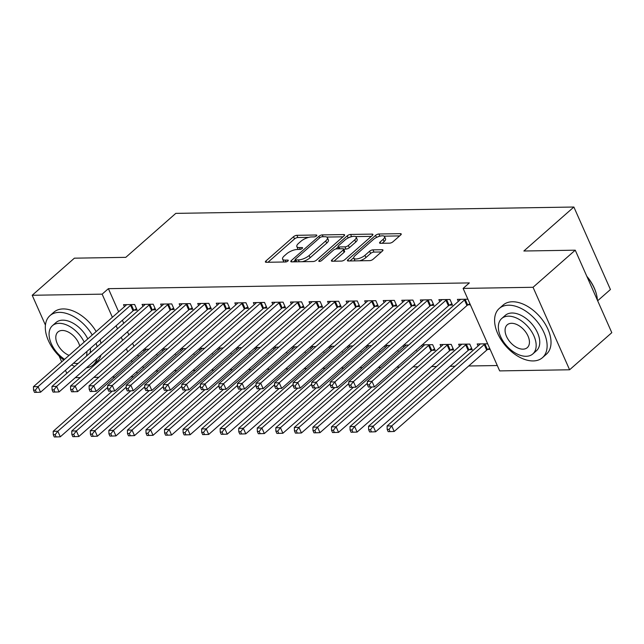 <?xml version="1.0" encoding="UTF-8"?>
<svg xmlns="http://www.w3.org/2000/svg" width="644" height="644" viewBox="0 0 644 644"><rect width="100%" height="100%" fill="white"/><g stroke="black" fill="none" stroke-linecap="round" stroke-linejoin="round"><path stroke-width="0.97" d="M316.446 235.921A1.803 0.66 -23.9 0 0 316.816 235.213A1.803 0.66 -23.9 0 0 316.244 234.996L296.9 235.31A2.568 0.942 -23.9 0 0 293.543 236.686L265.932 260.965A2.568 0.942 -23.9 0 0 265.4 261.979A2.568 0.942 -23.9 0 0 266.214 262.285L285.558 261.979A1.803 0.66 -23.9 0 0 287.908 261.013A1.803 0.66 -23.9 0 0 288.279 260.305A1.803 0.66 -23.9 0 0 287.707 260.087L285.203 260.128A8.227 3.003 -23.9 0 1 282.595 259.146A8.227 3.003 -23.9 0 1 284.286 255.901L286.588 253.881A8.227 3.003 -23.9 0 1 297.327 249.47L299.83 249.429A1.803 0.66 -23.9 0 0 302.173 248.471A1.803 0.66 -23.9 0 0 302.543 247.755A1.803 0.66 -23.9 0 0 301.972 247.546L299.468 247.586A8.227 3.003 -23.9 0 1 296.86 246.604A8.227 3.003 -23.9 0 1 298.55 243.36L300.853 241.339A8.227 3.003 -23.9 0 1 311.591 236.928L314.095 236.887A1.803 0.66 -23.9 0 0 316.446 235.921M389.596 243.166A2.568 0.942 -23.9 0 0 392.945 241.79L400.697 234.98A2.568 0.942 -23.9 0 0 401.228 233.965A2.568 0.942 -23.9 0 0 400.407 233.659L378.922 233.997A2.568 0.942 -23.9 0 0 375.565 235.382L347.953 259.661A2.568 0.942 -23.9 0 0 347.422 260.667A2.568 0.942 -23.9 0 0 348.243 260.981L369.728 260.635A2.568 0.942 -23.9 0 0 373.085 259.258L382.439 251.031A2.568 0.942 -23.9 0 0 382.971 250.017A2.568 0.942 -23.9 0 0 382.15 249.711L372.957 249.856A2.568 0.942 -23.9 0 0 369.6 251.232L364.963 255.314A6.875 2.512 -23.9 0 1 358.394 258.638A6.875 2.512 -23.9 0 1 353.806 258.18A6.875 2.512 -23.9 0 1 355.222 255.467L373.399 239.488A6.875 2.512 -23.9 0 1 379.968 236.163A6.875 2.512 -23.9 0 1 384.557 236.622A6.875 2.512 -23.9 0 1 383.14 239.327L380.113 241.991A2.568 0.942 -23.9 0 0 379.582 243.005A2.568 0.942 -23.9 0 0 380.395 243.311L389.596 243.166M463.116 288.407L533.047 287.288L569.602 369.777L499.672 370.896L463.116 288.407L469.363 282.909L108.385 288.665L102.13 294.155L112.386 317.291M45.426 325.115L32.2 295.274L74.398 258.172L125.781 257.35L175.796 213.373L573.876 207.03L523.862 251.007L575.245 250.186L533.047 287.288M32.2 295.274L102.13 294.155M344.065 235.881A2.568 0.942 -23.9 0 0 344.596 234.867A2.568 0.942 -23.9 0 0 343.783 234.561L322.298 234.899A2.568 0.942 -23.9 0 0 318.941 236.284L291.329 260.562A2.568 0.942 -23.9 0 0 290.798 261.577A2.568 0.942 -23.9 0 0 291.611 261.883L313.097 261.536A2.568 0.942 -23.9 0 0 316.454 260.16L344.065 235.881M350.61 234.448L372.095 234.11A2.568 0.942 -23.9 0 1 372.908 234.416A2.568 0.942 -23.9 0 1 372.385 235.43L344.765 259.709A2.568 0.942 -23.9 0 1 341.417 261.086L332.215 261.231A2.568 0.942 -23.9 0 1 331.402 260.925A2.568 0.942 -23.9 0 1 331.934 259.91L343.131 250.065A2.568 0.942 -23.9 0 0 343.663 249.051A2.568 0.942 -23.9 0 0 342.841 248.745L336.748 248.842A2.568 0.942 -23.9 0 0 333.391 250.218L321.734 260.474A1.803 0.66 -23.9 0 1 320.012 261.343A1.803 0.66 -23.9 0 1 318.812 261.223A1.803 0.66 -23.9 0 1 319.183 260.514L347.253 235.833A2.568 0.942 -23.9 0 1 350.61 234.448L351.592 236.678A2.568 0.942 -23.9 0 0 348.718 237.7M597.656 300.756L610.432 289.518L573.876 207.03M449.472 305.119L452.474 305.071L450.003 299.492L438.87 299.669L439.763 301.69M469.226 349.708L472.229 349.66L469.758 344.081L458.633 344.258L459.526 346.279M412.369 305.707L415.372 305.659L412.901 300.088L401.776 300.265L402.669 302.278M432.132 350.296L435.135 350.247L432.663 344.677L422.263 344.838M421.731 345.305L422.424 346.866M375.267 306.303L378.269 306.254L375.806 300.676L364.673 300.853L365.567 302.873M397.211 350.851L398.032 350.843L397.807 350.328M384.637 345.9L385.329 347.462M385.168 345.434L390.103 345.353M338.172 306.89L341.175 306.842L338.704 301.271L327.571 301.448L328.464 303.461M360.117 351.447L360.93 351.431L360.704 350.924M347.535 346.488L348.227 348.05M348.066 346.021L353.009 345.941M301.07 307.478L304.073 307.43L301.601 301.859L290.476 302.036L291.37 304.057M323.014 352.035L323.835 352.018L323.61 351.511M310.432 347.084L311.124 348.646M310.963 346.617L315.906 346.536M263.968 308.074L266.97 308.025L264.507 302.455L253.374 302.632L254.267 304.644M285.912 352.63L286.733 352.614L286.508 352.107M273.338 347.671L274.022 349.233M273.869 347.205L278.804 347.124M226.873 308.661L229.876 308.613L227.404 303.042L216.271 303.219L217.165 305.24M248.817 353.218L249.631 353.202L249.405 352.695M236.235 348.267L236.928 349.829M236.767 347.8L241.709 347.72M189.771 309.257L192.773 309.209L190.302 303.63L179.177 303.807L180.07 305.828M211.715 353.806L212.536 353.798L212.311 353.29M199.133 348.855L199.825 350.417M199.664 348.388L204.607 348.307M152.668 309.844L155.671 309.796L153.208 304.226L142.074 304.403L142.968 306.415M174.613 354.401L175.434 354.385L175.208 353.878M162.038 349.451L162.723 351.004M162.57 348.976L167.504 348.903M108.385 288.665L118.641 311.801M122.384 320.253L123.745 323.32M127.488 331.773L128.848 334.848M132.6 343.3L133.96 346.367M137.703 354.828L138.396 356.39M142.815 366.347L143.499 367.909M155.759 370.976L158.271 370.936M174.315 370.678L176.826 370.646M192.862 370.389L195.374 370.348M211.409 370.091L213.921 370.05M229.964 369.793L232.476 369.753M248.512 369.503L251.023 369.463M267.059 369.205L269.57 369.165M285.614 368.907L288.126 368.867M304.161 368.61L306.673 368.569M322.708 368.32L325.22 368.279M341.264 368.022L343.775 367.982M359.811 367.724L362.322 367.684M378.358 367.434L380.87 367.394M396.913 367.136L399.425 367.096M413.029 366.879L417.972 366.798M431.585 366.581L436.519 366.5M450.132 366.283L455.075 366.211M468.679 365.993L497.297 365.534M156.065 354.699L156.886 354.683L156.661 354.176M143.483 349.74L144.175 351.302M144.015 349.273L148.957 349.193M134.121 310.142L137.124 310.094L134.652 304.523L123.527 304.701L124.421 306.713M193.168 354.103L193.981 354.087L193.755 353.58M180.586 349.153L181.278 350.714M181.117 348.686L186.06 348.605M171.224 309.547L174.226 309.506L171.755 303.928L160.622 304.105L161.515 306.125M230.262 353.516L231.083 353.5L230.858 352.993M217.688 348.557L218.372 350.119M218.219 348.09L223.154 348.01M208.318 308.959L211.321 308.911L208.857 303.34L197.724 303.517L198.618 305.53M267.365 352.92L268.186 352.912L267.96 352.405M254.783 347.969L255.475 349.531M255.314 347.502L260.257 347.422M245.42 308.371L248.423 308.323L245.952 302.744L234.827 302.922L235.72 304.942M304.467 352.332L305.28 352.316L305.055 351.809M291.885 347.374L292.577 348.935M292.416 346.907L297.359 346.834M282.523 307.776L285.525 307.727L283.054 302.157L271.921 302.334L272.815 304.346M341.562 351.737L342.383 351.729L342.157 351.222M328.987 346.786L329.68 348.348M329.519 346.319L334.453 346.239M319.617 307.188L322.62 307.14L320.157 301.561L309.023 301.738L309.917 303.759M378.664 351.149L379.485 351.133L379.26 350.626M366.082 346.198L366.774 347.752M366.613 345.731L371.556 345.651M356.72 306.592L359.722 306.544L357.251 300.973L346.126 301.151L347.019 303.171M415.766 350.553L416.579 350.545L416.354 350.038M403.184 345.603L403.877 347.164M403.716 345.136L408.658 345.055M393.822 306.005L396.825 305.956L394.353 300.386L383.22 300.563L384.114 302.575M450.679 349.998L453.682 349.95L451.211 344.379L440.085 344.556L440.979 346.577M430.916 305.409L433.919 305.361L431.456 299.79L420.323 299.967L421.216 301.988M487.782 349.41L490.132 349.37M487.661 343.799L477.18 343.968L478.073 345.981M467.906 299.21L457.425 299.38L458.319 301.392M468.019 304.821L470.37 304.781M575.245 250.186L611.8 332.674L569.602 369.777M66.815 373.383L65.455 370.308M61.703 361.856L59.095 355.955M133.469 376.732L130.957 376.772M114.922 377.03L112.41 377.062M98.798 377.279L93.863 377.36M80.25 377.577L75.308 377.658M116.129 325.751L117.49 328.818M121.241 337.271L122.602 340.346M126.345 348.798L127.705 351.866M131.457 360.318L132.141 361.88M136.56 371.846L137.252 373.407M296.86 246.604L297.85 248.834A8.227 3.003 -23.9 0 0 298.47 249.453M282.595 259.146L283.577 261.375A8.227 3.003 -23.9 0 0 284.197 261.995M308.693 237.362L297.882 237.539A2.568 0.942 -23.9 0 0 294.533 238.916L267.985 262.253M295.354 260.112L293.382 261.85M343.002 236.815L326.782 237.073M322.153 236.759A1.803 0.66 -23.9 0 0 319.802 237.725L295.564 259.033A1.803 0.66 -23.9 0 0 295.194 259.741A1.803 0.66 -23.9 0 0 295.765 259.959L298.405 259.918A8.227 3.003 -23.9 0 0 309.144 255.507L325.711 240.945A8.227 3.003 -23.9 0 0 327.402 237.7A8.227 3.003 -23.9 0 0 324.793 236.718L322.153 236.759M302.294 261.714A8.227 3.003 -23.9 0 0 310.126 257.737L309.144 255.507M327.402 237.7L328.392 239.93A8.227 3.003 -23.9 0 1 326.701 243.166L310.126 257.737M355.649 236.614L371.314 236.364M333.986 261.206L344.121 252.295A2.568 0.942 -23.9 0 0 344.645 251.281L343.663 249.051M335.814 248.987L338.189 246.902M354.747 239.85A6.875 2.512 -23.9 0 0 356.164 237.137A6.875 2.512 -23.9 0 0 351.576 236.678A6.875 2.512 -23.9 0 0 345.007 240.003L338.607 245.638A2.568 0.942 -23.9 0 0 338.076 246.652A2.568 0.942 -23.9 0 0 338.889 246.958L344.991 246.861A2.568 0.942 -23.9 0 0 348.348 245.477L354.747 239.85L355.738 242.08A6.875 2.512 -23.9 0 0 357.154 239.367L356.164 237.137M355.738 242.08L349.338 247.707A2.568 0.942 -23.9 0 1 345.981 249.091L343.695 249.123M384.557 236.622L385.547 238.852A6.875 2.512 -23.9 0 1 384.13 241.556L382.166 243.287M353.806 258.18L354.796 260.409A6.875 2.512 -23.9 0 0 355.206 260.868M359.65 260.796A6.875 2.512 -23.9 0 0 365.953 257.544L364.963 255.314M381.377 251.965L373.947 252.086A2.568 0.942 -23.9 0 0 370.59 253.462L365.953 257.544M353.725 257.681L350.006 260.949M379.654 236.243A2.568 0.942 -23.9 0 0 377.207 237.137M399.626 235.913L384.146 236.163M146.285 349.241L146.164 349.434A2.616 0.958 156.1 0 1 145.713 349.95L53.194 431.303L57.831 431.23L60.303 436.801L112.265 391.109M55.151 434.708L53.291 434.74L54.281 436.97L56.133 436.938L55.151 434.708L57.831 431.23L107.685 387.39M53.291 434.74L53.194 431.303M60.303 436.801L56.133 436.938M131.65 304.572L131.312 304.773A2.616 0.958 -23.9 0 0 130.595 305.288L38.068 386.642L33.432 386.714L125.958 305.361A2.616 0.958 -23.9 0 0 126.409 304.853L126.53 304.652M136.512 308.709L133.783 310.344A2.616 0.958 -23.9 0 0 133.067 310.859L40.54 392.212L38.068 386.642L35.388 390.119L33.536 390.151L34.526 392.381L36.378 392.349L35.388 390.119M36.378 392.349L40.54 392.212M33.432 386.714L33.536 390.151M164.832 348.943L164.719 349.145A2.616 0.958 156.1 0 1 164.268 349.652L71.742 431.005L76.378 430.933L78.85 436.503L130.812 390.819M73.698 434.41L71.846 434.442L72.828 436.672L74.688 436.64L73.698 434.41L76.378 430.933L126.24 387.092M71.846 434.442L71.742 431.005M78.85 436.503L74.688 436.64M183.387 348.646L183.266 348.847A2.616 0.958 156.1 0 1 182.816 349.354L90.297 430.707L94.934 430.635L97.397 436.213L149.36 390.522M92.245 434.12L90.393 434.145L91.384 436.374L93.235 436.35L92.245 434.12L94.934 430.635L144.787 386.803M90.393 434.145L90.297 430.707M97.397 436.213L93.235 436.35M150.205 304.274L149.859 304.475A2.616 0.958 -23.9 0 0 149.142 304.99L56.624 386.344L51.987 386.416L144.506 305.063A2.616 0.958 -23.9 0 0 144.956 304.556L145.077 304.354M155.059 308.412L152.33 310.046A2.616 0.958 -23.9 0 0 151.614 310.561L59.095 391.914L56.624 386.344L53.943 389.821L52.084 389.853L53.074 392.083L54.925 392.051L53.943 389.821M54.925 392.051L59.095 391.914M51.987 386.416L52.084 389.853M168.752 303.976L168.414 304.177A2.616 0.958 -23.9 0 0 167.698 304.692L75.171 386.046L70.534 386.118L163.061 304.773A2.616 0.958 -23.9 0 0 163.504 304.258L163.624 304.057M173.606 308.114L170.885 309.756A2.616 0.958 -23.9 0 0 170.161 310.271L77.642 391.624L75.171 386.046L72.49 389.531L70.631 389.556L71.621 391.785L73.48 391.761L72.49 389.531M73.48 391.761L77.642 391.624M70.534 386.118L70.631 389.556M86.425 367.885A32.739 19.875 -131.3 0 0 93.187 364.818A32.739 19.875 -131.3 0 0 97.099 358.499M97.091 346.754A32.739 19.875 -131.3 0 0 96.125 343.341M92.245 335.001A32.739 19.875 -131.3 0 0 59.224 312.364A32.739 19.875 -131.3 0 0 49.958 315.641A32.739 19.875 -131.3 0 0 63.74 360.068M93.187 364.818L97.099 361.381A32.739 19.875 -131.3 0 0 101.003 355.061M101.003 343.316A32.739 19.875 -131.3 0 0 100.029 339.911M96.157 331.563A32.739 19.875 -131.3 0 0 63.128 308.927A32.739 19.875 -131.3 0 0 53.863 312.203L49.958 315.641M84.187 342.085A23.57 14.313 -131.3 0 0 59.087 323.328A23.57 14.313 -131.3 0 0 52.414 325.687L56.004 322.523A23.57 14.313 48.7 0 1 62.677 320.165A23.57 14.313 48.7 0 1 87.785 338.921M90.45 348.324A23.57 14.313 48.7 0 1 90.08 352.92M73.593 363.152A23.57 14.313 -131.3 0 0 76.869 363.458A23.57 14.313 -131.3 0 0 78.198 363.369M86.481 356.084A23.57 14.313 -131.3 0 0 86.86 351.487M79.719 346.013A15.19 9.225 -131.3 0 0 62.251 330.461A15.19 9.225 -131.3 0 0 57.944 331.982A15.19 9.225 -131.3 0 0 57.453 344.065A15.19 9.225 -131.3 0 0 69.077 355.375M52.414 325.687A23.57 14.313 -131.3 0 0 64.609 359.304M71.524 364.971A32.739 19.875 -131.3 0 0 74.776 366.372M586.813 276.292A31.95 19.401 48.7 0 1 596.392 294.099L596.529 294.654A32.739 19.875 -131.3 0 0 587.03 276.775M597.407 300.201A32.739 19.875 -131.3 0 0 596.529 294.654M533.2 360.938A32.739 19.875 -131.3 0 0 542.473 357.653A32.739 19.875 -131.3 0 0 540.461 326.122A32.739 19.875 -131.3 0 0 508.502 305.2A32.739 19.875 -131.3 0 0 499.237 308.484A32.739 19.875 -131.3 0 0 501.241 340.016A32.739 19.875 -131.3 0 0 533.2 360.938M542.473 357.653L546.378 354.224A32.739 19.875 -131.3 0 0 544.373 322.692A32.739 19.875 -131.3 0 0 512.407 301.762A32.739 19.875 -131.3 0 0 503.141 305.047L499.237 308.484M501.692 318.53L505.29 315.367A23.57 14.313 48.7 0 1 511.964 313.008A23.57 14.313 48.7 0 1 534.971 328.07A23.57 14.313 48.7 0 1 536.42 350.771L532.821 353.934A23.57 14.313 -131.3 0 0 531.381 331.233A23.57 14.313 -131.3 0 0 508.366 316.164A23.57 14.313 -131.3 0 0 501.692 318.53A23.57 14.313 -131.3 0 0 503.133 341.231A23.57 14.313 -131.3 0 0 526.148 356.293A23.57 14.313 -131.3 0 0 532.821 353.934M511.529 323.296A15.19 9.225 -131.3 0 0 507.222 324.826A15.19 9.225 -131.3 0 0 508.156 339.452A15.19 9.225 -131.3 0 0 522.984 349.161A15.19 9.225 -131.3 0 0 527.291 347.639A15.19 9.225 -131.3 0 0 526.357 333.004A15.19 9.225 -131.3 0 0 511.529 323.296M201.934 348.348L201.814 348.549A2.616 0.958 156.1 0 1 201.363 349.064L108.844 430.417L113.481 430.345L115.952 435.916L167.915 390.224M110.8 433.823L108.941 433.855L109.931 436.085L111.782 436.052L110.8 433.823L113.481 430.345L163.335 386.505M108.941 433.855L108.844 430.417M115.952 435.916L111.782 436.052M220.481 348.058L220.369 348.259A2.616 0.958 156.1 0 1 219.918 348.766L127.391 430.12L132.028 430.047L134.499 435.618L186.462 389.926M129.347 433.525L127.496 433.557L128.478 435.787L130.338 435.755L129.347 433.525L132.028 430.047L181.89 386.207M127.496 433.557L127.391 430.12M134.499 435.618L130.338 435.755M187.299 303.678L186.961 303.888A2.616 0.958 -23.9 0 0 186.245 304.403L93.718 385.756L89.081 385.828L181.608 304.475A2.616 0.958 -23.9 0 0 182.059 303.96L182.18 303.767M192.162 307.824L189.433 309.458A2.616 0.958 -23.9 0 0 188.716 309.973L96.189 391.327L93.718 385.756L91.037 389.234L89.186 389.266L90.176 391.496L92.028 391.463L91.037 389.234M92.028 391.463L96.189 391.327M89.081 385.828L89.186 389.266M205.855 303.388L205.508 303.59A2.616 0.958 -23.9 0 0 204.792 304.105L112.273 385.458L107.637 385.531L200.155 304.177A2.616 0.958 -23.9 0 0 200.606 303.67L200.727 303.469M210.709 307.526L207.98 309.16A2.616 0.958 -23.9 0 0 207.263 309.675L114.745 391.029L112.273 385.458L109.593 388.936L107.733 388.968L108.723 391.198L110.575 391.166L109.593 388.936M110.575 391.166L114.745 391.029M107.637 385.531L107.733 388.968M239.037 347.76L238.916 347.961A2.616 0.958 156.1 0 1 238.465 348.468L145.947 429.822L150.583 429.749L153.047 435.32L205.017 389.636M147.895 433.227L146.043 433.259L147.033 435.489L148.885 435.457L147.895 433.227L150.583 429.749L200.437 385.909M146.043 433.259L145.947 429.822M153.047 435.32L148.885 435.457M224.402 303.091L224.064 303.292A2.616 0.958 -23.9 0 0 223.347 303.807L130.821 385.16L126.184 385.233L218.71 303.879A2.616 0.958 -23.9 0 0 219.153 303.372L219.274 303.171M229.256 307.228L226.535 308.87A2.616 0.958 -23.9 0 0 225.811 309.386L133.292 390.731L130.821 385.16L128.14 388.646L126.28 388.67L127.27 390.9L129.13 390.868L128.14 388.646M129.13 390.868L133.292 390.731M126.184 385.233L126.28 388.67M257.584 347.462L257.463 347.663A2.616 0.958 156.1 0 1 257.012 348.179L164.494 429.532L169.131 429.451L171.602 435.03L223.565 389.338M166.45 432.937L164.59 432.961L165.58 435.191L167.432 435.167L166.45 432.937L169.131 429.451L218.984 385.619M164.59 432.961L164.494 429.532M171.602 435.03L167.432 435.167M242.949 302.793L242.611 302.994A2.616 0.958 -23.9 0 0 241.894 303.509L149.368 384.862L144.731 384.943L237.258 303.59A2.616 0.958 -23.9 0 0 237.708 303.074L237.829 302.873M247.811 306.938L245.082 308.573A2.616 0.958 -23.9 0 0 244.366 309.088L151.839 390.441L149.368 384.862L146.687 388.348L144.836 388.372L145.826 390.602L147.677 390.578L146.687 388.348M147.677 390.578L151.839 390.441M144.731 384.943L144.836 388.372M276.131 347.172L276.018 347.366A2.616 0.958 156.1 0 1 275.568 347.881L183.041 429.234L187.678 429.162L190.149 434.732L242.112 389.04M184.997 432.639L183.146 432.671L184.128 434.901L185.987 434.869L184.997 432.639L187.678 429.162L237.539 385.321M183.146 432.671L183.041 429.234M190.149 434.732L185.987 434.869M261.504 302.503L261.158 302.704A2.616 0.958 -23.9 0 0 260.442 303.219L167.923 384.573L163.286 384.645L255.805 303.292A2.616 0.958 -23.9 0 0 256.256 302.777L256.376 302.583M266.358 306.641L263.629 308.275A2.616 0.958 -23.9 0 0 262.913 308.79L170.394 390.143L167.923 384.573L165.242 388.05L163.383 388.082L164.373 390.312L166.224 390.28L165.242 388.05M166.224 390.28L170.394 390.143M163.286 384.645L163.383 388.082M294.686 346.875L294.566 347.076A2.616 0.958 156.1 0 1 294.115 347.583L201.596 428.936L206.233 428.864L208.696 434.434L260.667 388.751M203.544 432.341L201.693 432.374L202.683 434.603L204.534 434.571L203.544 432.341L206.233 428.864L256.087 385.023M201.693 432.374L201.596 428.936M208.696 434.434L204.534 434.571M280.051 302.205L279.713 302.406A2.616 0.958 -23.9 0 0 278.997 302.922L186.47 384.275L181.833 384.347L274.36 302.994A2.616 0.958 -23.9 0 0 274.803 302.487L274.924 302.286M284.906 306.343L282.185 307.977A2.616 0.958 -23.9 0 0 281.46 308.492L188.942 389.845L186.47 384.275L183.79 387.752L181.93 387.785L182.92 390.014L184.78 389.982L183.79 387.752M184.78 389.982L188.942 389.845M181.833 384.347L181.93 387.785M313.234 346.577L313.113 346.778A2.616 0.958 156.1 0 1 312.662 347.285L220.143 428.638L224.78 428.566L227.252 434.145L279.214 388.453M222.1 432.052L220.24 432.076L221.23 434.306L223.09 434.281L222.1 432.052L224.78 428.566L274.634 384.726M220.24 432.076L220.143 428.638M227.252 434.145L223.09 434.281M298.599 301.907L298.261 302.108A2.616 0.958 -23.9 0 0 297.544 302.624L205.017 383.977L200.381 384.049L292.907 302.696A2.616 0.958 -23.9 0 0 293.358 302.189L293.479 301.988M303.461 306.045L300.732 307.687A2.616 0.958 -23.9 0 0 300.015 308.202L207.489 389.556L205.017 383.977L202.337 387.463L200.485 387.487L201.475 389.717L203.327 389.692L202.337 387.463M203.327 389.692L207.489 389.556M200.381 384.049L200.485 387.487M331.781 346.279L331.668 346.48A2.616 0.958 156.1 0 1 331.217 346.995L238.691 428.349L243.327 428.268L245.799 433.847L297.761 388.155M240.647 431.754L238.795 431.786L239.777 434.008L241.637 433.984L240.647 431.754L243.327 428.268L293.189 384.436M238.795 431.786L238.691 428.349M245.799 433.847L241.637 433.984M317.154 301.609L316.808 301.819A2.616 0.958 -23.9 0 0 316.091 302.334L223.573 383.687L218.936 383.76L311.454 302.406A2.616 0.958 -23.9 0 0 311.905 301.891L312.026 301.69M322.008 305.755L319.279 307.389A2.616 0.958 -23.9 0 0 318.563 307.904L226.044 389.258L223.573 383.687L220.892 387.165L219.032 387.197L220.023 389.427L221.874 389.395L220.892 387.165M221.874 389.395L226.044 389.258M218.936 383.76L219.032 387.197M350.336 345.989L350.215 346.19A2.616 0.958 156.1 0 1 349.764 346.697L257.246 428.051L261.883 427.978L264.346 433.549L316.317 387.857M259.194 431.456L257.342 431.488L258.333 433.718L260.184 433.686L259.194 431.456L261.883 427.978L311.736 384.138M257.342 431.488L257.246 428.051M264.346 433.549L260.184 433.686M335.701 301.32L335.363 301.521A2.616 0.958 -23.9 0 0 334.647 302.036L242.12 383.389L237.483 383.462L330.01 302.108A2.616 0.958 -23.9 0 0 330.453 301.601L330.573 301.4M340.555 305.457L337.834 307.091A2.616 0.958 -23.9 0 0 337.11 307.607L244.591 388.96L242.12 383.389L239.439 386.867L237.58 386.899L238.57 389.129L240.429 389.097L239.439 386.867M240.429 389.097L244.591 388.96M237.483 383.462L237.58 386.899M368.883 345.691L368.762 345.892A2.616 0.958 156.1 0 1 368.312 346.4L275.793 427.753L280.43 427.68L282.901 433.251L334.864 387.567M277.749 431.158L275.89 431.19L276.88 433.42L278.739 433.388L277.749 431.158L280.43 427.68L330.283 383.84M275.89 431.19L275.793 427.753M282.901 433.251L278.739 433.388M354.248 301.022L353.91 301.223A2.616 0.958 -23.9 0 0 353.194 301.738L260.667 383.091L256.03 383.164L348.557 301.811A2.616 0.958 -23.9 0 0 349.008 301.303L349.129 301.102M359.111 305.159L356.382 306.802A2.616 0.958 -23.9 0 0 355.665 307.317L263.138 388.662L260.667 383.091L257.986 386.569L256.135 386.601L257.125 388.831L258.977 388.799L257.986 386.569M258.977 388.799L263.138 388.662M256.03 383.164L256.135 386.601M387.43 345.393L387.318 345.595A2.616 0.958 156.1 0 1 386.867 346.11L294.34 427.463L298.977 427.383L301.448 432.961L353.411 387.269M296.296 430.868L294.445 430.892L295.427 433.122L297.287 433.098L296.296 430.868L298.977 427.383L348.839 383.55M294.445 430.892L294.34 427.463M301.448 432.961L297.287 433.098M372.804 300.724L372.457 300.925A2.616 0.958 -23.9 0 0 371.741 301.44L279.222 382.794L274.586 382.874L367.104 301.521A2.616 0.958 -23.9 0 0 367.555 301.006L367.676 300.804M377.658 304.862L374.929 306.504A2.616 0.958 -23.9 0 0 374.212 307.019L281.694 388.372L279.222 382.794L276.542 386.279L274.682 386.303L275.672 388.533L277.524 388.509L276.542 386.279M277.524 388.509L281.694 388.372M274.586 382.874L274.682 386.303M405.986 345.103L405.865 345.297A2.616 0.958 156.1 0 1 405.414 345.812L312.895 427.165L317.532 427.093L319.996 432.663L371.966 386.972M314.844 430.57L312.992 430.603L313.982 432.832L315.834 432.8L314.844 430.57L317.532 427.093L367.386 383.252M312.992 430.603L312.895 427.165M319.996 432.663L315.834 432.8M391.351 300.426L391.013 300.635A2.616 0.958 -23.9 0 0 390.296 301.151L297.769 382.504L293.133 382.576L385.659 301.223A2.616 0.958 -23.9 0 0 386.102 300.708L386.223 300.515M396.205 304.572L393.484 306.206A2.616 0.958 -23.9 0 0 392.768 306.721L300.241 388.074L297.769 382.504L295.089 385.981L293.237 386.014L294.219 388.243L296.079 388.211L295.089 385.981M296.079 388.211L300.241 388.074M293.133 382.576L293.237 386.014M424.533 344.806L424.412 345.007A2.616 0.958 156.1 0 1 423.961 345.514L331.443 426.867L336.079 426.795L338.551 432.366L431.069 351.012A2.616 0.958 156.1 0 1 431.794 350.497L434.515 348.863M333.399 430.273L331.539 430.305L332.529 432.535L334.389 432.502L333.399 430.273L336.079 426.795L428.606 345.442A2.616 0.958 156.1 0 1 429.323 344.926L429.661 344.725M331.539 430.305L331.443 426.867M338.551 432.366L334.389 432.502M409.898 300.136L409.56 300.337A2.616 0.958 -23.9 0 0 408.843 300.853L316.317 382.206L311.68 382.278L404.207 300.925A2.616 0.958 -23.9 0 0 404.657 300.418L404.778 300.217M414.76 304.274L412.031 305.908A2.616 0.958 -23.9 0 0 411.315 306.423L318.788 387.777L316.317 382.206L313.636 385.684L311.785 385.716L312.775 387.946L314.626 387.913L313.636 385.684M314.626 387.913L318.788 387.777M311.68 382.278L311.785 385.716M443.088 344.508L442.967 344.709A2.616 0.958 156.1 0 1 442.517 345.216L349.99 426.57L354.627 426.497L357.098 432.076L449.625 350.722A2.616 0.958 156.1 0 1 450.341 350.207L453.07 348.565M351.946 429.983L350.094 430.007L351.077 432.237L352.936 432.213L351.946 429.983L354.627 426.497L447.153 345.144A2.616 0.958 156.1 0 1 447.87 344.629L448.208 344.427M350.094 430.007L349.99 426.57M357.098 432.076L352.936 432.213M428.453 299.838L428.115 300.04A2.616 0.958 -23.9 0 0 427.391 300.555L334.872 381.908L330.235 381.981L422.754 300.627A2.616 0.958 -23.9 0 0 423.205 300.12L423.325 299.919M433.307 303.976L430.578 305.618A2.616 0.958 -23.9 0 0 429.862 306.133L337.343 387.487L334.872 381.908L332.191 385.394L330.332 385.418L331.322 387.648L333.173 387.624L332.191 385.394M333.173 387.624L337.343 387.487M330.235 381.981L330.332 385.418M461.635 344.21L461.515 344.411A2.616 0.958 156.1 0 1 461.064 344.926L368.545 426.28L373.182 426.199L375.645 431.778L468.172 350.425A2.616 0.958 156.1 0 1 468.888 349.909L471.617 348.275M370.493 429.685L368.642 429.717L369.632 431.939L371.483 431.915L370.493 429.685L373.182 426.199L465.701 344.854A2.616 0.958 156.1 0 1 466.417 344.339L466.755 344.129M368.642 429.717L368.545 426.28M375.645 431.778L371.483 431.915M447 299.541L446.662 299.75A2.616 0.958 -23.9 0 0 445.946 300.265L353.419 381.61L348.782 381.691L441.309 300.337A2.616 0.958 -23.9 0 0 441.752 299.822L441.873 299.621M451.855 303.686L449.134 305.32A2.616 0.958 -23.9 0 0 448.417 305.836L355.891 387.189L353.419 381.61L350.738 385.096L348.887 385.128L349.869 387.35L351.729 387.326L350.738 385.096M351.729 387.326L355.891 387.189M348.782 381.691L348.887 385.128M480.183 343.92L480.062 344.121A2.616 0.958 156.1 0 1 479.611 344.629L387.092 425.982L391.729 425.909L394.2 431.48L486.719 350.127A2.616 0.958 156.1 0 1 487.444 349.612L489.649 348.283M389.048 429.387L387.189 429.419L388.179 431.649L390.039 431.617L389.048 429.387L391.729 425.909L484.256 344.556A2.616 0.958 156.1 0 1 484.972 344.041L485.31 343.84M387.189 429.419L387.092 425.982M394.2 431.48L390.039 431.617M465.548 299.251L465.209 299.452A2.616 0.958 -23.9 0 0 464.493 299.967L371.966 381.32L367.33 381.393L459.856 300.04A2.616 0.958 -23.9 0 0 460.307 299.532L460.428 299.331M469.895 303.694L467.681 305.023A2.616 0.958 -23.9 0 0 466.964 305.538L374.438 386.891L371.966 381.32L369.286 384.798L367.434 384.83L368.424 387.06L370.276 387.028L369.286 384.798M370.276 387.028L374.438 386.891M367.33 381.393L367.434 384.83M316.59 235.785L316.244 234.996M288.053 260.868L287.707 260.087M302.326 248.326L301.972 247.546M300.265 249.381L299.468 247.586M286 261.923L285.203 260.128M266.511 262.277L265.932 260.965M294.533 238.916L293.543 236.686M297.882 237.539L296.9 235.31M291.909 261.875L291.329 260.562M319.641 237.861L318.941 236.284M323.111 236.742L322.298 234.899M344.274 235.68L343.783 234.561M296.578 261.802L295.765 259.959M299.219 261.762L298.405 259.918M326.701 243.166L325.711 240.945M372.594 235.229L372.095 234.11M332.513 261.231L331.934 259.91M344.121 252.295L343.131 250.065M319.585 261.424L319.183 260.514M348.195 237.942L347.253 235.833M339.71 248.793L338.889 246.958M345.981 249.091L344.991 246.861M349.338 247.707L348.348 245.477M380.693 243.311L380.113 241.991M384.13 241.556L383.14 239.327M370.59 253.462L369.6 251.232M373.947 252.086L372.957 249.856M382.649 250.83L382.15 249.711M348.541 260.973L347.953 259.661M376.499 237.467L375.565 235.382M379.888 236.179L378.922 233.997M400.906 234.778L400.407 233.659M131.312 304.773L133.783 310.344M130.595 305.288L133.067 310.859M149.859 304.475L152.33 310.046M149.142 304.99L151.614 310.561M168.414 304.177L170.885 309.756M167.698 304.692L170.161 310.271M186.961 303.888L189.433 309.458M186.245 304.403L188.716 309.973M205.508 303.59L207.98 309.16M204.792 304.105L207.263 309.675M224.064 303.292L226.535 308.87M223.347 303.807L225.811 309.386M242.611 302.994L245.082 308.573M241.894 303.509L244.366 309.088M261.158 302.704L263.629 308.275M260.442 303.219L262.913 308.79M279.713 302.406L282.185 307.977M278.997 302.922L281.46 308.492M298.261 302.108L300.732 307.687M297.544 302.624L300.015 308.202M316.808 301.819L319.279 307.389M316.091 302.334L318.563 307.904M335.363 301.521L337.834 307.091M334.647 302.036L337.11 307.607M353.91 301.223L356.382 306.802M353.194 301.738L355.665 307.317M372.457 300.925L374.929 306.504M371.741 301.44L374.212 307.019M391.013 300.635L393.484 306.206M390.296 301.151L392.768 306.721M431.069 351.012L428.606 345.442M431.794 350.497L429.323 344.926M409.56 300.337L412.031 305.908M408.843 300.853L411.315 306.423M449.625 350.722L447.153 345.144M450.341 350.207L447.87 344.629M428.115 300.04L430.578 305.618M427.391 300.555L429.862 306.133M468.172 350.425L465.701 344.854M468.888 349.909L466.417 344.339M446.662 299.75L449.134 305.32M445.946 300.265L448.417 305.836M486.719 350.127L484.256 344.556M487.444 349.612L484.972 344.041M465.209 299.452L467.681 305.023M464.493 299.967L466.964 305.538M296.111 261.81L295.194 259.741M339.034 248.809L338.076 246.652"/></g></svg>

